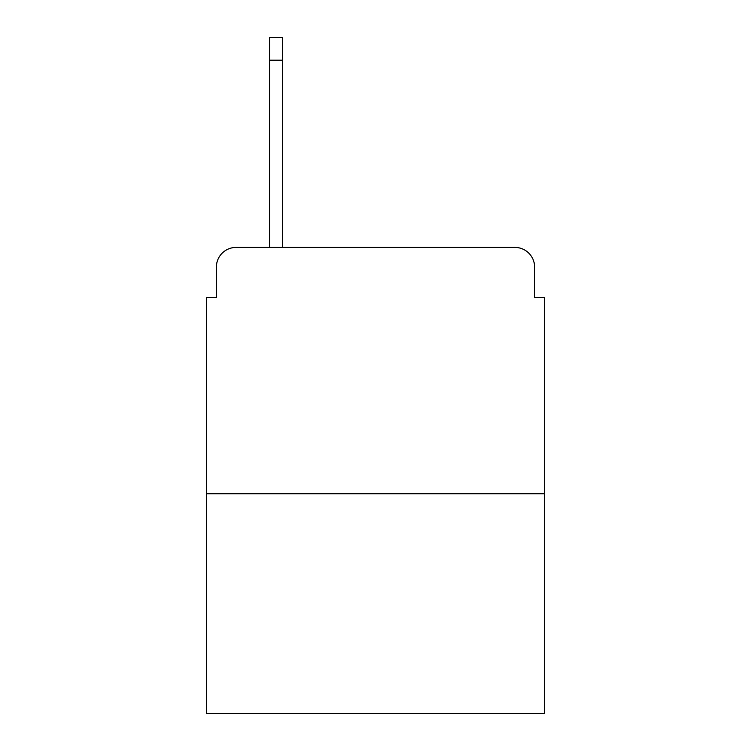 <?xml version="1.0" encoding="UTF-8"?>
<svg xmlns="http://www.w3.org/2000/svg" width="751" height="751" viewBox="0 0 751 751"><rect width="100%" height="100%" fill="white"/><g stroke="black" fill="none" stroke-linecap="round" stroke-linejoin="round"><path stroke-width="1.13" d="M216.382 267.121L216.382 297.659L216.382 267.121A19.704 19.704 0 0 1 236.086 247.417L269.581 247.417L269.581 37.55L282.395 37.55L282.395 60.211L269.581 60.211M544.475 493.736L206.525 493.736L206.525 713.45L544.475 713.45L544.475 297.659L534.618 297.659L534.618 267.121A19.704 19.704 0 0 0 514.914 247.417L236.086 247.417M206.525 493.736L206.525 297.659L216.382 297.659M282.395 60.211L282.395 247.417L298.645 247.417M452.355 247.417L514.914 247.417M534.618 297.659L534.618 267.121"/></g></svg>
